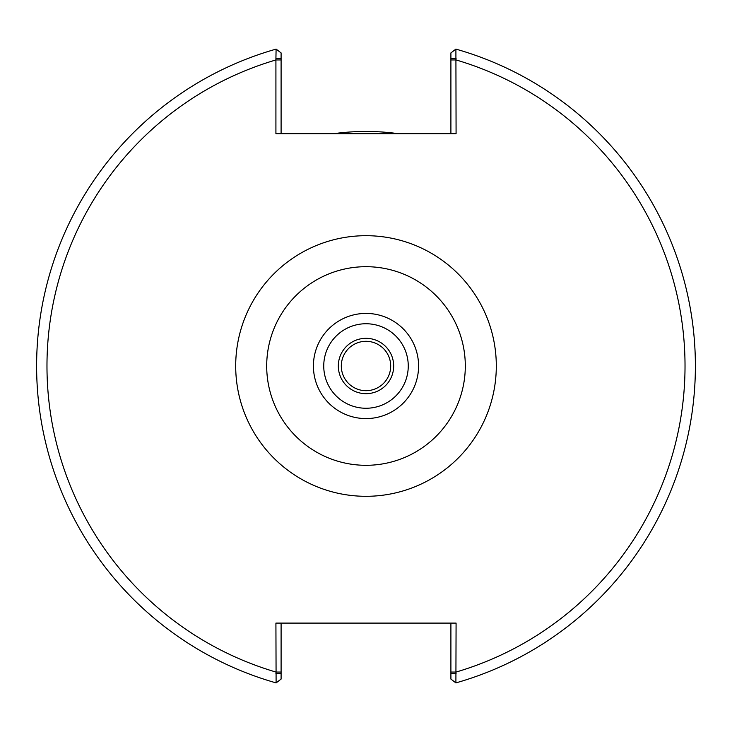 <?xml version="1.0" encoding="UTF-8"?>
<svg xmlns="http://www.w3.org/2000/svg" width="732" height="732" viewBox="0 0 732 732"><rect width="100%" height="100%" fill="white"/><g stroke="black" fill="none" stroke-linecap="round" stroke-linejoin="round"><path stroke-width="1.1" d="M275.918 58.468L275.918 133.681L456.082 133.681L455.899 49.108A329.4 329.4 0 0 1 455.899 682.892L456.082 623.097L275.918 623.097L276.101 682.892A329.4 329.4 0 0 1 276.101 49.108L275.918 58.468L281.097 58.468L281.097 52.914L276.101 49.108A329.4 329.4 0 0 0 276.101 682.892L281.097 679.086L281.097 673.532L275.918 673.532M366 393.679A27.679 27.679 0 0 0 393.679 366A27.679 27.679 0 0 0 366 338.321A27.679 27.679 0 0 0 338.321 366A27.679 27.679 0 0 0 366 393.679M366 341.313A24.687 24.687 0 0 0 341.313 366A24.687 24.687 0 0 0 366 390.687A24.687 24.687 0 0 0 390.687 366A24.687 24.687 0 0 0 366 341.313M281.097 133.681L281.097 58.468M456.082 58.468L450.903 58.468L450.903 52.914L455.899 49.108A329.4 329.4 0 0 1 455.899 682.892A329.4 329.4 0 0 0 455.899 49.108M450.903 58.468L450.903 133.681M450.903 623.097L450.903 679.086L455.899 682.892M456.082 673.532L450.903 673.532M281.097 673.532L281.097 623.097M398.254 133.681A234.542 234.542 0 0 0 333.746 133.681M366 266.695A99.305 99.305 0 0 1 465.305 366A99.305 99.305 0 0 1 366 465.305A99.305 99.305 0 0 1 266.695 366A99.305 99.305 0 0 1 366 266.695M366 496.305A130.305 130.305 0 0 0 496.305 366A130.305 130.305 0 0 0 366 235.695A130.305 130.305 0 0 0 235.695 366A130.305 130.305 0 0 0 366 496.305M366 418.585A52.585 52.585 0 0 0 418.585 366A52.585 52.585 0 0 0 366 313.415A52.585 52.585 0 0 0 313.415 366A52.585 52.585 0 0 0 366 418.585M281.097 59.951L275.918 59.951A319.033 319.033 0 0 0 275.918 672.049L281.097 672.049M450.903 672.049L456.082 672.049A319.033 319.033 0 0 0 456.082 59.951L450.903 59.951M366 408.255A42.255 42.255 0 0 0 408.255 366A42.255 42.255 0 0 0 366 323.745A42.255 42.255 0 0 0 323.745 366A42.255 42.255 0 0 0 366 408.255"/></g></svg>
